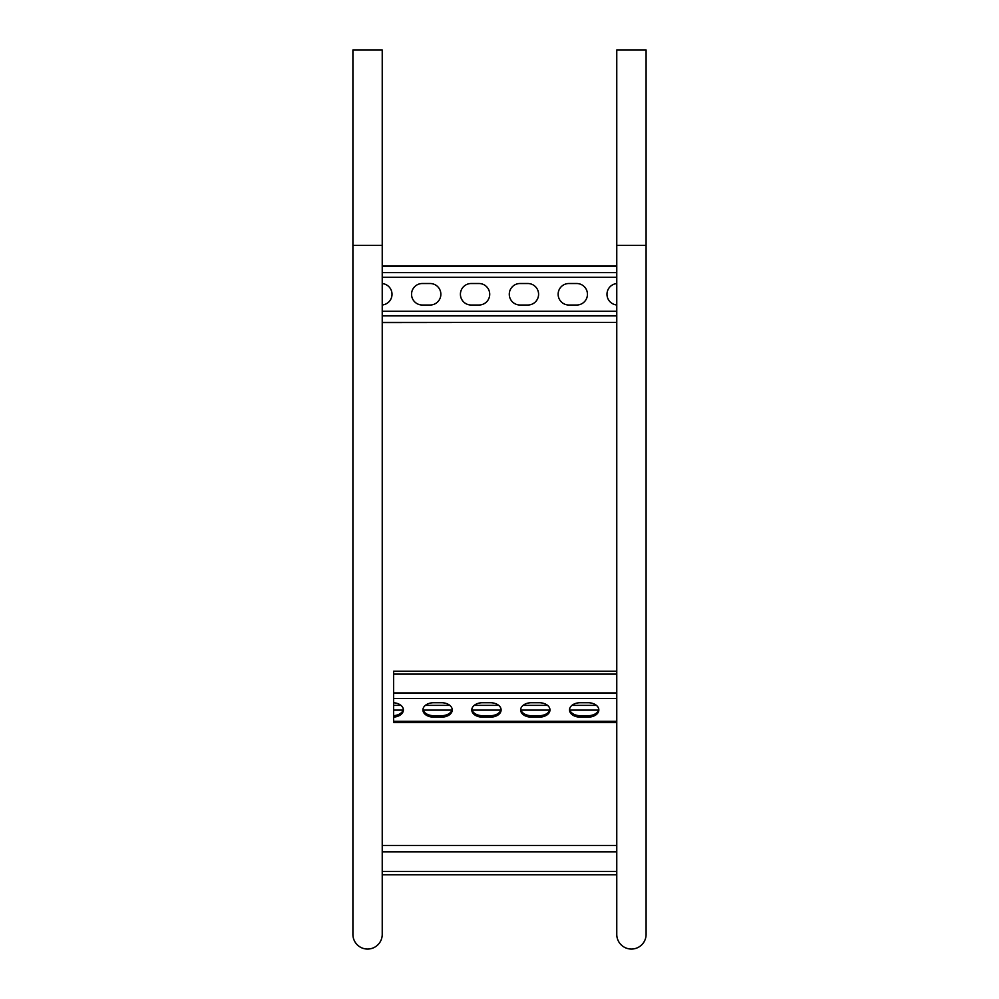 <?xml version="1.0" encoding="UTF-8"?>
<svg xmlns="http://www.w3.org/2000/svg" width="999" height="999" viewBox="0 0 999 999"><rect width="100%" height="100%" fill="white"/><g stroke="black" fill="none" stroke-linecap="round" stroke-linejoin="round"><path stroke-width="1.5" d="M382.23 245.404L382.23 49.95L352.909 49.95L352.909 245.404L382.23 245.404L382.23 934.39A14.66 14.66 0 0 1 367.57 949.05A14.66 14.66 0 0 0 382.23 934.39M352.909 245.404L352.909 934.39A14.66 14.66 0 0 0 367.57 949.05M646.091 934.39L646.091 49.95L616.77 49.95L616.77 934.39A14.66 14.66 0 0 0 631.43 949.05A14.66 14.66 0 0 0 646.091 934.39A14.66 14.66 0 0 1 631.43 949.05A14.66 14.66 0 0 1 616.77 934.39M382.23 322.365L616.77 322.365L382.23 322.615M568.893 283.516L576.71 283.516A10.752 10.752 0 0 1 587.449 294.268A10.752 10.752 0 0 1 576.71 305.02L568.893 305.02A10.752 10.752 0 0 1 558.141 294.268A10.752 10.752 0 0 1 568.893 283.516M471.153 283.516L478.983 283.516A10.752 10.752 0 0 1 489.722 294.268A10.752 10.752 0 0 1 478.983 305.02L471.153 305.02A10.752 10.752 0 0 1 460.414 294.268A10.752 10.752 0 0 1 471.153 283.516M422.29 283.516L430.107 283.516A10.752 10.752 0 0 1 440.859 294.268A10.752 10.752 0 0 1 430.107 305.02L422.29 305.02A10.752 10.752 0 0 1 411.551 294.268A10.752 10.752 0 0 1 422.29 283.516M520.017 283.516L527.847 283.516A10.752 10.752 0 0 1 538.586 294.268A10.752 10.752 0 0 1 527.847 305.02L520.017 305.02A10.752 10.752 0 0 1 509.278 294.268A10.752 10.752 0 0 1 520.017 283.516M616.77 283.566A10.752 10.752 0 0 0 616.77 304.982M382.23 304.982A10.752 10.752 0 0 0 382.23 283.566M393.618 702.759L393.618 717.12A10.752 7.205 180 0 0 403.384 709.939A10.752 7.205 180 0 0 393.618 702.759L393.618 671.203L616.77 671.203M580.269 702.722L588.086 702.722A10.752 7.205 0 0 1 598.838 709.939A10.752 7.205 0 0 1 588.086 717.145L580.269 717.145A10.752 7.205 0 0 1 569.517 709.939A10.752 7.205 0 0 1 580.269 702.722M482.542 702.722L490.359 702.722A10.752 7.205 0 0 1 501.111 709.939A10.752 7.205 0 0 1 490.359 717.145L482.542 717.145A10.752 7.205 0 0 1 471.79 709.939A10.752 7.205 0 0 1 482.542 702.722M433.678 702.722L441.496 702.722A10.752 7.205 0 0 1 452.247 709.939A10.752 7.205 0 0 1 441.496 717.145L433.678 717.145A10.752 7.205 0 0 1 422.927 709.939A10.752 7.205 0 0 1 433.678 702.722M531.406 702.722L539.223 702.722A10.752 7.205 0 0 1 549.974 709.939A10.752 7.205 0 0 1 539.223 717.145L531.406 717.145A10.752 7.205 0 0 1 520.654 709.939A10.752 7.205 0 0 1 531.406 702.722M616.77 722.589L393.618 722.589L393.618 715.671A10.752 7.205 180 0 0 403.334 709.215M598.788 709.215A10.752 7.205 0 0 1 588.086 715.696L580.269 715.696A10.752 7.205 0 0 1 569.58 709.215M501.061 709.215A10.752 7.205 0 0 1 490.359 715.696L482.542 715.696A10.752 7.205 0 0 1 471.853 709.215M452.197 709.215A10.752 7.205 0 0 1 441.496 715.696L433.678 715.696A10.752 7.205 0 0 1 422.989 709.215M549.925 709.215A10.752 7.205 0 0 1 539.223 715.696L531.406 715.696A10.752 7.205 0 0 1 520.716 709.215M616.77 845.454L382.23 845.454L382.23 850.349M616.77 871.428L382.23 871.428L382.23 874.774L616.77 874.774M646.091 245.404L616.77 245.404M616.77 277.272L382.23 277.272M616.77 311.263L382.23 311.263M616.77 266.171L382.23 266.171M616.77 272.64L382.23 272.64M616.77 315.896L382.23 315.896M598.576 710.089L569.792 710.089M549.712 710.089L520.929 710.089M500.849 710.089L472.065 710.089M451.985 710.089L423.201 710.089M403.121 710.089L393.618 710.089M616.77 698.538L393.618 698.538M616.77 721.328L393.618 721.328M616.77 674.113L393.618 674.113M616.77 692.944L393.618 692.944M596.403 705.369L571.952 705.369M547.539 705.369L523.089 705.369M498.676 705.369L474.225 705.369M449.812 705.369L425.362 705.369M400.949 705.369L393.618 705.369M441.496 715.696L441.496 717.145M433.678 715.696L433.678 717.145M490.359 715.696L490.359 717.145M482.542 715.696L482.542 717.145M539.223 715.696L539.223 717.145M531.406 715.696L531.406 717.145M588.086 715.696L588.086 717.145M580.269 715.696L580.269 717.145M382.23 851.872L616.77 851.872M616.77 265.934L382.23 265.934"/></g></svg>
